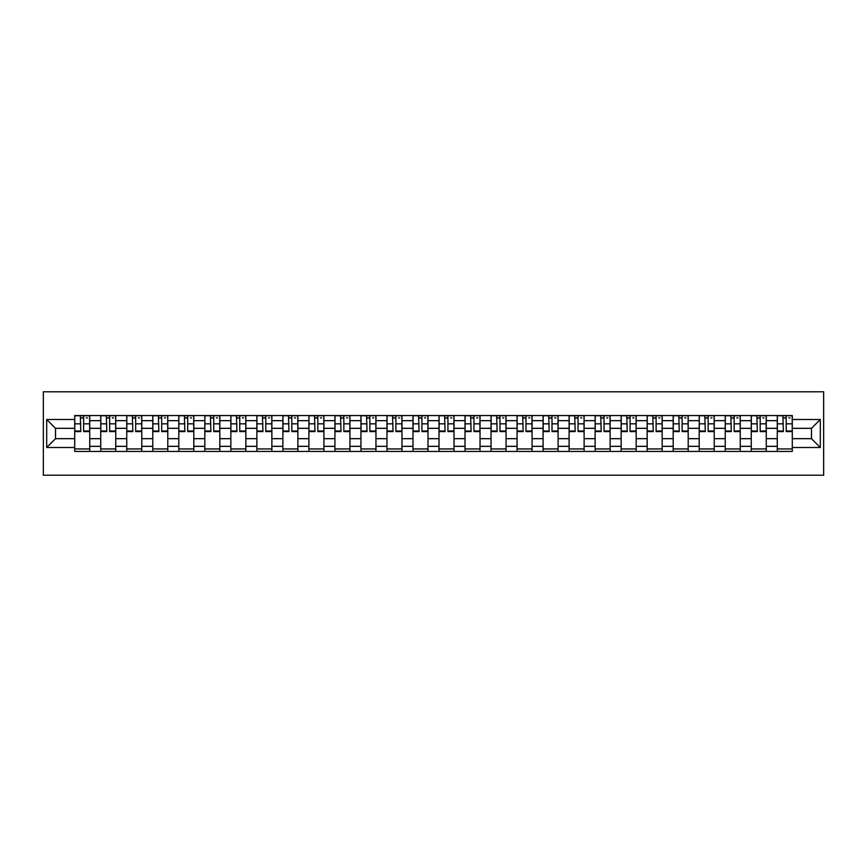 <?xml version="1.0" encoding="UTF-8"?>
<svg xmlns="http://www.w3.org/2000/svg" width="867" height="867" viewBox="0 0 867 867"><rect width="100%" height="100%" fill="white"/><g stroke="black" fill="none" stroke-linecap="round" stroke-linejoin="round"><path stroke-width="1.3" d="M43.35 475.203L823.65 475.203L823.65 391.797L43.35 391.797L43.35 475.203M100.735 451.436L100.735 420.658L89.724 420.658L89.724 451.436M89.724 420.658L89.724 415.564M100.735 420.658L100.735 415.564M115.745 415.564L115.745 451.436M126.755 451.436L126.755 415.564M141.765 415.564L141.765 451.436M152.776 451.436L152.776 415.564M167.786 415.564L167.786 451.436M178.797 451.436L178.797 415.564M193.807 415.564L193.807 451.436M204.818 451.436L204.818 415.564M219.828 415.564L219.828 451.436M230.839 451.436L230.839 415.564M245.849 415.564L245.849 451.436M256.86 451.436L256.86 415.564M271.87 415.564L271.87 451.436M282.88 451.436L282.88 415.564M297.89 415.564L297.89 451.436M308.901 451.436L308.901 415.564M323.911 415.564L323.911 451.436M334.922 451.436L334.922 415.564M349.932 415.564L349.932 451.436M360.943 451.436L360.943 415.564M375.953 415.564L375.953 451.436M386.964 451.436L386.964 415.564M401.974 415.564L401.974 451.436M412.985 451.436L412.985 415.564M427.995 415.564L427.995 451.436M439.005 451.436L439.005 415.564M454.015 415.564L454.015 451.436M465.026 451.436L465.026 415.564M480.036 415.564L480.036 451.436M491.047 451.436L491.047 415.564M506.057 415.564L506.057 451.436M517.068 451.436L517.068 415.564M532.078 415.564L532.078 451.436M543.089 451.436L543.089 415.564M558.099 415.564L558.099 451.436M569.11 451.436L569.11 415.564M584.12 415.564L584.12 451.436M595.13 451.436L595.13 415.564M610.14 415.564L610.14 451.436M621.151 451.436L621.151 415.564M636.161 415.564L636.161 451.436M647.172 451.436L647.172 415.564M662.182 415.564L662.182 451.436M673.193 451.436L673.193 415.564M688.203 415.564L688.203 451.436M699.214 451.436L699.214 415.564M714.224 415.564L714.224 451.436M725.235 451.436L725.235 415.564M740.245 415.564L740.245 451.436M751.256 451.436L751.256 415.564M766.265 415.564L766.265 451.436M777.276 451.436L777.276 415.564M777.276 438.669L766.265 438.669M751.256 438.669L740.245 438.669M725.235 438.669L714.224 438.669M699.214 438.669L688.203 438.669M673.193 438.669L662.182 438.669M647.172 438.669L636.161 438.669M621.151 438.669L610.14 438.669M595.13 438.669L584.12 438.669M569.11 438.669L558.099 438.669M543.089 438.669L532.078 438.669M517.068 438.669L506.057 438.669M491.047 438.669L480.036 438.669M465.026 438.669L454.015 438.669M439.005 438.669L427.995 438.669M412.985 438.669L401.974 438.669M386.964 438.669L375.953 438.669M360.943 438.669L349.932 438.669M334.922 438.669L323.911 438.669M308.901 438.669L297.89 438.669M282.88 438.669L271.87 438.669M256.86 438.669L245.849 438.669M230.839 438.669L219.828 438.669M204.818 438.669L193.807 438.669M178.797 438.669L167.786 438.669M152.776 438.669L141.765 438.669M126.755 438.669L115.745 438.669M100.735 438.669L89.724 438.669M777.276 428.331L766.265 428.331M751.256 428.331L740.245 428.331M725.235 428.331L714.224 428.331M699.214 428.331L688.203 428.331M673.193 428.331L662.182 428.331M647.172 428.331L636.161 428.331M621.151 428.331L610.14 428.331M595.13 428.331L584.12 428.331M569.11 428.331L558.099 428.331M543.089 428.331L532.078 428.331M517.068 428.331L506.057 428.331M491.047 428.331L480.036 428.331M465.026 428.331L454.015 428.331M439.005 428.331L427.995 428.331M412.985 428.331L401.974 428.331M386.964 428.331L375.953 428.331M360.943 428.331L349.932 428.331M334.922 428.331L323.911 428.331M308.901 428.331L297.89 428.331M282.88 428.331L271.87 428.331M256.86 428.331L245.849 428.331M230.839 428.331L219.828 428.331M204.818 428.331L193.807 428.331M178.797 428.331L167.786 428.331M152.776 428.331L141.765 428.331M126.755 428.331L115.745 428.331M100.735 428.331L89.724 428.331M55.531 438.669L74.714 438.669L74.714 428.331L55.531 428.331L55.531 438.669L46.688 447.513L46.688 419.487L74.714 419.487L74.714 428.331M792.286 428.331L792.286 438.669L811.469 438.669L811.469 428.331L792.286 428.331L792.286 415.564L74.714 415.564L74.714 419.487M792.286 419.487L820.312 419.487L820.312 447.513L792.286 447.513L792.286 438.669M74.714 438.669L74.714 451.436L792.286 451.436L792.286 447.513M74.714 447.513L46.688 447.513M89.724 448.933L74.714 448.933M80.794 418.067L83.633 418.067M115.745 448.933L100.735 448.933M106.814 418.067L109.654 418.067M141.765 448.933L126.755 448.933M132.835 418.067L135.675 418.067M167.786 448.933L152.776 448.933M158.856 418.067L161.695 418.067M193.807 448.933L178.797 448.933M184.877 418.067L187.716 418.067M219.828 448.933L204.818 448.933M210.898 418.067L213.737 418.067M245.849 448.933L230.839 448.933M236.919 418.067L239.758 418.067M271.87 448.933L256.86 448.933M262.95 418.067L265.779 418.067M297.89 448.933L282.88 448.933M288.971 418.067L291.8 418.067M323.911 448.933L308.901 448.933M314.992 418.067L317.821 418.067M349.932 448.933L334.922 448.933M341.013 418.067L343.841 418.067M375.953 448.933L360.943 448.933M367.034 418.067L369.862 418.067M401.974 448.933L386.964 448.933M393.054 418.067L395.883 418.067M427.995 448.933L412.985 448.933M419.075 418.067L421.904 418.067M454.015 448.933L439.005 448.933M445.096 418.067L447.925 418.067M480.036 448.933L465.026 448.933M471.117 418.067L473.946 418.067M506.057 448.933L491.047 448.933M497.138 418.067L499.966 418.067M532.078 448.933L517.068 448.933M523.159 418.067L525.987 418.067M558.099 448.933L543.089 448.933M549.179 418.067L552.008 418.067M584.12 448.933L569.11 448.933M575.2 418.067L578.029 418.067M610.14 448.933L595.13 448.933M601.221 418.067L604.05 418.067M636.161 448.933L621.151 448.933M627.242 418.067L630.081 418.067M662.182 448.933L647.172 448.933M653.263 418.067L656.102 418.067M688.203 448.933L673.193 448.933M679.284 418.067L682.123 418.067M714.224 448.933L699.214 448.933M705.304 418.067L708.144 418.067M740.245 448.933L725.235 448.933M731.325 418.067L734.165 418.067M766.265 448.933L751.256 448.933M757.346 418.067L760.186 418.067M792.286 448.933L777.276 448.933M783.367 418.067L786.206 418.067M46.688 419.487L55.531 428.331M811.469 438.669L820.312 447.513M811.469 428.331L820.312 419.487M83.633 431.582L83.633 415.737L89.637 415.737L89.637 431.582L83.633 431.582M80.794 417.905L83.633 417.905M86.299 417.905L87.469 417.905M84.132 415.737L74.79 415.737L74.79 431.582L80.794 431.582L80.295 415.737M109.654 431.582L109.654 415.737L115.658 415.737L115.658 431.582L109.654 431.582M106.814 417.905L109.654 417.905M112.32 417.905L113.49 417.905M110.152 415.737L100.81 415.737L100.81 431.582L106.814 431.582L106.316 415.737M135.675 431.582L135.675 415.737L141.679 415.737L141.679 431.582L135.675 431.582M132.835 417.905L135.675 417.905M138.341 417.905L139.511 417.905M136.173 415.737L126.831 415.737L126.831 431.582L132.835 431.582L132.337 415.737M161.695 431.582L161.695 415.737L167.699 415.737L167.699 431.582L161.695 431.582M158.856 417.905L161.695 417.905M164.362 417.905L165.532 417.905M162.194 415.737L152.852 415.737L152.852 431.582L158.856 431.582L158.358 415.737M187.716 431.582L187.716 415.737L193.72 415.737L193.72 431.582L187.716 431.582M184.877 417.905L187.716 417.905M190.382 417.905L191.553 417.905M188.215 415.737L178.873 415.737L178.873 431.582L184.877 431.582L184.378 415.737M213.737 431.582L213.737 415.737L219.741 415.737L219.741 431.582L213.737 431.582M210.898 417.905L213.737 417.905M216.403 417.905L217.574 417.905M214.236 415.737L204.894 415.737L204.894 431.582L210.898 431.582L210.399 415.737M239.758 431.582L239.758 415.737L245.762 415.737L245.762 431.582L239.758 431.582M236.919 417.905L239.758 417.905M242.424 417.905L243.594 417.905M240.257 415.737L230.915 415.737L230.915 431.582L236.919 431.582L236.42 415.737M265.779 431.582L265.779 415.737L271.783 415.737L271.783 431.582L265.779 431.582M262.95 417.905L265.779 417.905M268.445 417.905L269.615 417.905M266.277 415.737L256.935 415.737L256.935 431.582L262.95 431.582L262.441 415.737M291.8 431.582L291.8 415.737L297.804 415.737L297.804 431.582L291.8 431.582M288.971 417.905L291.8 417.905M294.466 417.905L295.636 417.905M292.298 415.737L282.956 415.737L282.956 431.582L288.971 431.582L288.462 415.737M317.821 431.582L317.821 415.737L323.825 415.737L323.825 431.582L317.821 431.582M314.992 417.905L317.821 417.905M320.487 417.905L321.657 417.905M318.319 415.737L308.977 415.737L308.977 431.582L314.992 431.582L314.483 415.737M343.841 431.582L343.841 415.737L349.845 415.737L349.845 431.582L343.841 431.582M341.013 417.905L343.841 417.905M346.507 417.905L347.678 417.905M344.34 415.737L335.009 415.737L335.009 431.582L341.013 431.582L340.503 415.737M369.862 431.582L369.862 415.737L375.866 415.737L375.866 431.582L369.862 431.582M367.034 417.905L369.862 417.905M372.539 417.905L373.699 417.905M370.361 415.737L361.03 415.737L361.03 431.582L367.034 431.582L366.524 415.737M395.883 431.582L395.883 415.737L401.887 415.737L401.887 431.582L395.883 431.582M393.054 417.905L395.883 417.905M398.56 417.905L399.72 417.905M396.382 415.737L387.05 415.737L387.05 431.582L393.054 431.582L392.545 415.737M421.904 431.582L421.904 415.737L427.908 415.737L427.908 431.582L421.904 431.582M419.075 417.905L421.904 417.905M424.581 417.905L425.74 417.905M422.402 415.737L413.071 415.737L413.071 431.582L419.075 431.582L418.566 415.737M447.925 431.582L447.925 415.737L453.929 415.737L453.929 431.582L447.925 431.582M445.096 417.905L447.925 417.905M450.602 417.905L451.761 417.905M448.434 415.737L439.092 415.737L439.092 431.582L445.096 431.582L444.598 415.737M473.946 431.582L473.946 415.737L479.95 415.737L479.95 431.582L473.946 431.582M471.117 417.905L473.946 417.905M476.622 417.905L477.782 417.905M474.455 415.737L465.113 415.737L465.113 431.582L471.117 431.582L470.618 415.737M499.966 431.582L499.966 415.737L505.97 415.737L505.97 431.582L499.966 431.582M497.138 417.905L499.966 417.905M502.643 417.905L503.803 417.905M500.476 415.737L491.134 415.737L491.134 431.582L497.138 431.582L496.639 415.737M525.987 431.582L525.987 415.737L531.991 415.737L531.991 431.582L525.987 431.582M523.159 417.905L525.987 417.905M528.664 417.905L529.824 417.905M526.497 415.737L517.155 415.737L517.155 431.582L523.159 431.582L522.66 415.737M552.008 431.582L552.008 415.737L558.023 415.737L558.023 431.582L552.008 431.582M549.179 417.905L552.008 417.905M554.685 417.905L555.845 417.905M552.517 415.737L543.175 415.737L543.175 431.582L549.179 431.582L548.681 415.737M578.029 431.582L578.029 415.737L584.044 415.737L584.044 431.582L578.029 431.582M575.2 417.905L578.029 417.905M580.706 417.905L581.865 417.905M578.538 415.737L569.196 415.737L569.196 431.582L575.2 431.582L574.702 415.737M604.05 431.582L604.05 415.737L610.065 415.737L610.065 431.582L604.05 431.582M601.221 417.905L604.05 417.905M606.727 417.905L607.886 417.905M604.559 415.737L595.217 415.737L595.217 431.582L601.221 431.582L600.723 415.737M630.081 431.582L630.081 415.737L636.085 415.737L636.085 431.582L630.081 431.582M627.242 417.905L630.081 417.905M632.747 417.905L633.918 417.905M630.58 415.737L621.238 415.737L621.238 431.582L627.242 431.582L626.743 415.737M656.102 431.582L656.102 415.737L662.106 415.737L662.106 431.582L656.102 431.582M653.263 417.905L656.102 417.905M658.768 417.905L659.939 417.905M656.601 415.737L647.259 415.737L647.259 431.582L653.263 431.582L652.764 415.737M682.123 431.582L682.123 415.737L688.127 415.737L688.127 431.582L682.123 431.582M679.284 417.905L682.123 417.905M684.789 417.905L685.96 417.905M682.622 415.737L673.28 415.737L673.28 431.582L679.284 431.582L678.785 415.737M708.144 431.582L708.144 415.737L714.148 415.737L714.148 431.582L708.144 431.582M705.304 417.905L708.144 417.905M710.81 417.905L711.98 417.905M708.642 415.737L699.301 415.737L699.301 431.582L705.304 431.582L704.806 415.737M734.165 431.582L734.165 415.737L740.169 415.737L740.169 431.582L734.165 431.582M731.325 417.905L734.165 417.905M736.831 417.905L738.001 417.905M734.663 415.737L725.321 415.737L725.321 431.582L731.325 431.582L730.827 415.737M760.186 431.582L760.186 415.737L766.19 415.737L766.19 431.582L760.186 431.582M757.346 417.905L760.186 417.905M762.852 417.905L764.022 417.905M760.684 415.737L751.342 415.737L751.342 431.582L757.346 431.582L756.848 415.737M786.206 431.582L786.206 415.737L792.21 415.737L792.21 431.582L786.206 431.582M783.367 417.905L786.206 417.905M788.872 417.905L790.043 417.905M786.705 415.737L777.363 415.737L777.363 431.582L783.367 431.582L782.868 415.737M751.256 420.658L740.245 420.658M725.235 420.658L714.224 420.658M699.214 420.658L688.203 420.658M673.193 420.658L662.182 420.658M647.172 420.658L636.161 420.658M621.151 420.658L610.14 420.658M595.13 420.658L584.12 420.658M569.11 420.658L558.099 420.658M543.089 420.658L532.078 420.658M517.068 420.658L506.057 420.658M491.047 420.658L480.036 420.658M465.026 420.658L454.015 420.658M439.005 420.658L427.995 420.658M412.985 420.658L401.974 420.658M386.964 420.658L375.953 420.658M360.943 420.658L349.932 420.658M334.922 420.658L323.911 420.658M308.901 420.658L297.89 420.658M282.88 420.658L271.87 420.658M256.86 420.658L245.849 420.658M230.839 420.658L219.828 420.658M204.818 420.658L193.807 420.658M178.797 420.658L167.786 420.658M152.776 420.658L141.765 420.658M126.755 420.658L115.745 420.658M777.276 420.658L766.265 420.658M751.256 446.342L740.245 446.342M725.235 446.342L714.224 446.342M699.214 446.342L688.203 446.342M673.193 446.342L662.182 446.342M647.172 446.342L636.161 446.342M621.151 446.342L610.14 446.342M595.13 446.342L584.12 446.342M569.11 446.342L558.099 446.342M543.089 446.342L532.078 446.342M517.068 446.342L506.057 446.342M491.047 446.342L480.036 446.342M465.026 446.342L454.015 446.342M439.005 446.342L427.995 446.342M412.985 446.342L401.974 446.342M386.964 446.342L375.953 446.342M360.943 446.342L349.932 446.342M334.922 446.342L323.911 446.342M308.901 446.342L297.89 446.342M282.88 446.342L271.87 446.342M256.86 446.342L245.849 446.342M230.839 446.342L219.828 446.342M204.818 446.342L193.807 446.342M178.797 446.342L167.786 446.342M152.776 446.342L141.765 446.342M126.755 446.342L115.745 446.342M100.735 446.342L89.724 446.342M777.276 446.342L766.265 446.342M83.633 431.007L89.637 431.007M83.633 423.833L89.637 423.833M74.79 431.007L80.794 431.007M74.79 423.833L80.794 423.833M109.654 431.007L115.658 431.007M109.654 423.833L115.658 423.833M100.81 431.007L106.814 431.007M100.81 423.833L106.814 423.833M135.675 431.007L141.679 431.007M135.675 423.833L141.679 423.833M126.831 431.007L132.835 431.007M126.831 423.833L132.835 423.833M161.695 431.007L167.699 431.007M161.695 423.833L167.699 423.833M152.852 431.007L158.856 431.007M152.852 423.833L158.856 423.833M187.716 431.007L193.72 431.007M187.716 423.833L193.72 423.833M178.873 431.007L184.877 431.007M178.873 423.833L184.877 423.833M213.737 431.007L219.741 431.007M213.737 423.833L219.741 423.833M204.894 431.007L210.898 431.007M204.894 423.833L210.898 423.833M239.758 431.007L245.762 431.007M239.758 423.833L245.762 423.833M230.915 431.007L236.919 431.007M230.915 423.833L236.919 423.833M265.779 431.007L271.783 431.007M265.779 423.833L271.783 423.833M256.935 431.007L262.95 431.007M256.935 423.833L262.95 423.833M291.8 431.007L297.804 431.007M291.8 423.833L297.804 423.833M282.956 431.007L288.971 431.007M282.956 423.833L288.971 423.833M317.821 431.007L323.825 431.007M317.821 423.833L323.825 423.833M308.977 431.007L314.992 431.007M308.977 423.833L314.992 423.833M343.841 431.007L349.845 431.007M343.841 423.833L349.845 423.833M335.009 431.007L341.013 431.007M335.009 423.833L341.013 423.833M369.862 431.007L375.866 431.007M369.862 423.833L375.866 423.833M361.03 431.007L367.034 431.007M361.03 423.833L367.034 423.833M395.883 431.007L401.887 431.007M395.883 423.833L401.887 423.833M387.05 431.007L393.054 431.007M387.05 423.833L393.054 423.833M421.904 431.007L427.908 431.007M421.904 423.833L427.908 423.833M413.071 431.007L419.075 431.007M413.071 423.833L419.075 423.833M447.925 431.007L453.929 431.007M447.925 423.833L453.929 423.833M439.092 431.007L445.096 431.007M439.092 423.833L445.096 423.833M473.946 431.007L479.95 431.007M473.946 423.833L479.95 423.833M465.113 431.007L471.117 431.007M465.113 423.833L471.117 423.833M499.966 431.007L505.97 431.007M499.966 423.833L505.97 423.833M491.134 431.007L497.138 431.007M491.134 423.833L497.138 423.833M525.987 431.007L531.991 431.007M525.987 423.833L531.991 423.833M517.155 431.007L523.159 431.007M517.155 423.833L523.159 423.833M552.008 431.007L558.023 431.007M552.008 423.833L558.023 423.833M543.175 431.007L549.179 431.007M543.175 423.833L549.179 423.833M578.029 431.007L584.044 431.007M578.029 423.833L584.044 423.833M569.196 431.007L575.2 431.007M569.196 423.833L575.2 423.833M604.05 431.007L610.065 431.007M604.05 423.833L610.065 423.833M595.217 431.007L601.221 431.007M595.217 423.833L601.221 423.833M630.081 431.007L636.085 431.007M630.081 423.833L636.085 423.833M621.238 431.007L627.242 431.007M621.238 423.833L627.242 423.833M656.102 431.007L662.106 431.007M656.102 423.833L662.106 423.833M647.259 431.007L653.263 431.007M647.259 423.833L653.263 423.833M682.123 431.007L688.127 431.007M682.123 423.833L688.127 423.833M673.28 431.007L679.284 431.007M673.28 423.833L679.284 423.833M708.144 431.007L714.148 431.007M708.144 423.833L714.148 423.833M699.301 431.007L705.304 431.007M699.301 423.833L705.304 423.833M734.165 431.007L740.169 431.007M734.165 423.833L740.169 423.833M725.321 431.007L731.325 431.007M725.321 423.833L731.325 423.833M760.186 431.007L766.19 431.007M760.186 423.833L766.19 423.833M751.342 431.007L757.346 431.007M751.342 423.833L757.346 423.833M786.206 431.007L792.21 431.007M786.206 423.833L792.21 423.833M777.363 431.007L783.367 431.007M777.363 423.833L783.367 423.833"/></g></svg>
